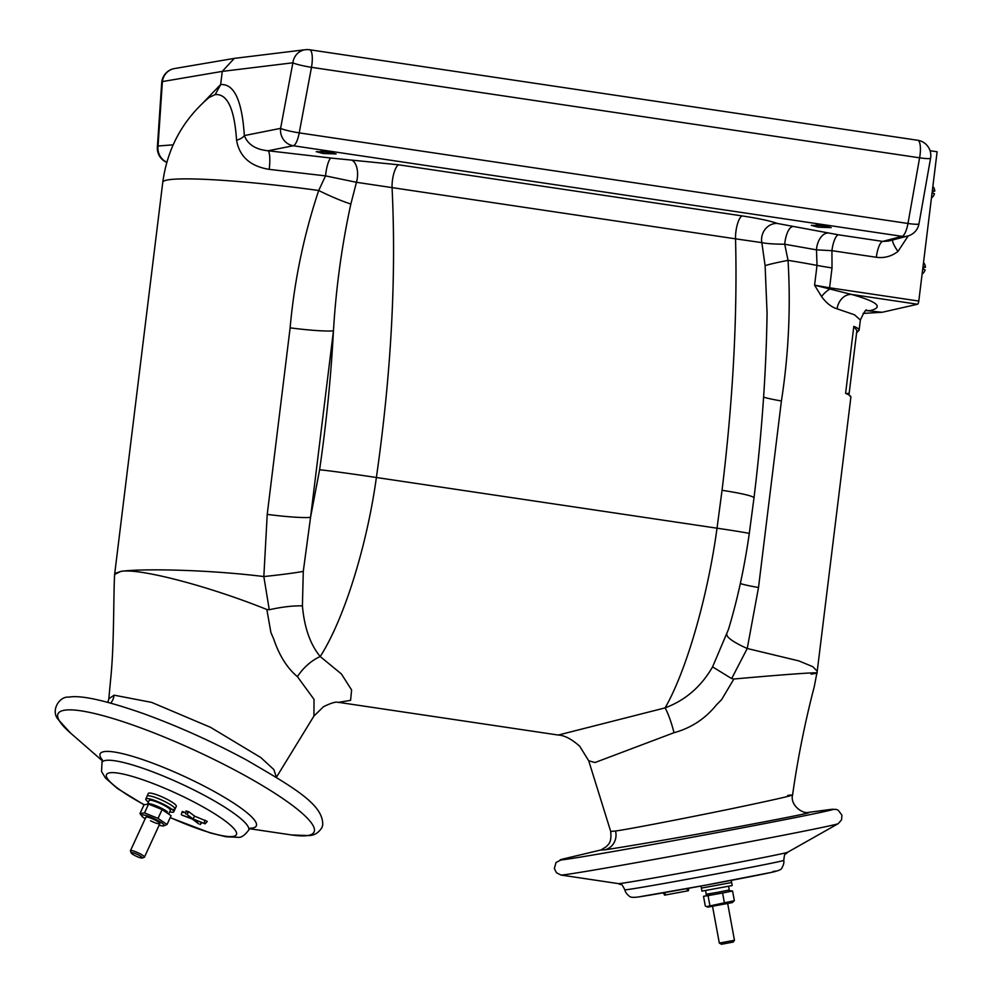 <?xml version="1.0" encoding="UTF-8"?>
<svg xmlns="http://www.w3.org/2000/svg" width="994" height="994" viewBox="0 0 994 994"><rect width="100%" height="100%" fill="white"/><g stroke="black" fill="none" stroke-linecap="round" stroke-linejoin="round"><path stroke-width="1.49" d="M329.225 152.107L316.241 151.66L323.137 153.498L336.121 153.946L329.225 152.107M808.134 812.458C801.897 813.775 789.944 804.655 792.578 794.976C797.76 758.347 804.991 722.203 814.297 686.543L817.23 671.236L812.794 666.688L798.89 660.911L747.239 648.498L731.671 678.579L733.895 679.014L721.619 699.627L716.488 704.858C705.156 718.824 691.004 728.105 674.019 732.702L595.033 762.522L588.721 760.795L579.676 746.221C571.674 739.089 564.53 735.361 558.28 735.051L665.11 707.877C686.295 671.087 707.678 597.071 717.022 528.199L722.042 490.328C732.988 400.396 737.486 316.577 735.548 238.833L356.448 182.3L325.547 175.888A15.395 3.429 98 0 1 331.064 158.058L398.793 164.818L742.269 215.934C758.509 218.407 770.213 220.917 777.383 223.464L838.302 234.795L882.684 241.405L888.251 241.12L907.696 236.038A15.395 14.736 -104.6 0 1 902.055 236.348L293.292 145.745A15.395 14.5 -101.3 0 1 280.606 128.363L292.882 62.796A15.395 14.537 -96.9 0 1 305.456 49.7A15.395 15.395 0 0 1 309.581 49.75A15.395 4.498 -81.5 0 1 311.942 64.312A15.395 4.498 -81.5 0 1 311.482 67.319L299.219 132.873L907.982 223.476L919.599 157.822L311.482 67.319A15.395 1.59 -169.4 0 1 292.882 62.796L222.271 71.394L220.656 84.565L215.201 94.592L209.138 97.437M722.042 490.328A46.184 3.852 7 0 1 753.986 497.957C761.839 433.769 766.2 372.166 767.07 313.122L765.107 265.696L761.839 242.635L735.548 238.833A15.395 4.498 98.5 0 1 735.883 231.801A15.395 4.498 98.5 0 1 742.269 215.934M114.534 575.24C113.366 602.091 114.198 646.187 110.545 680.356L108.818 698.832L114.061 695.154L151.622 702.385L210.504 727.31L260.826 757.565L273.81 769.53L276.407 777.271M276.332 777.407L313.918 716.078L314.029 699.378L297.405 676.653C287.142 668.055 279.227 655.493 273.685 638.956L270.902 632.544L266.852 609.508C208.069 585.826 138.899 567.897 120.833 571.401L114.77 574.383L114.546 575.986L114.77 574.383M186.909 814.334L191.37 818.335L181.79 815.068L192.314 819.044L198.725 823.902L193.942 819.665L205.149 823.79L192.998 818.944L186.909 814.334L188.885 811.8L186.077 810.93L188.276 812.583M733.895 679.014C796.89 673.36 832.276 671.149 811.042 674.118M601.035 849.932L606.489 846.565C607.955 844.204 611.844 843.707 610.701 831.419L615.51 831.009C629.165 829.145 683.363 818.634 730.553 808.93C782.017 798.157 801.077 793.647 787.72 795.411M804.32 812.955C819.478 811.054 797.325 815.676 737.846 826.822C683.437 836.911 620.641 847.609 604.899 849.808L600.624 850.044L564.244 858.704A138.949 1.777 -10.5 0 0 566.742 859.238A138.949 1.777 -10.5 0 0 734.578 829.331A138.949 1.777 -10.5 0 0 829.207 809.625L829.891 809.538M908.205 235.901L897.992 251.42C891.531 256.377 884.312 258.328 876.31 257.272A15.395 4.498 98.5 0 1 882.684 241.405L902.055 236.348A15.395 4.498 -81.5 0 0 907.982 223.476A15.395 1.64 -170 0 0 918.965 223.824L930.583 158.17A15.395 1.64 -170 0 1 919.599 157.822A15.395 4.498 -81.5 0 0 920.059 154.815A15.395 4.498 -81.5 0 0 917.686 140.266L309.581 49.75M824.299 225.8L811.315 225.34L818.211 227.179L831.195 227.626L824.299 225.8M305.456 49.7L234.286 58.385L222.271 71.394L162.395 81.583A15.395 4.162 -176.1 0 0 161.711 82.701L157.363 147.112A15.395 4.162 3.9 0 1 158.046 146.006A15.395 14.811 85.6 0 0 166.83 162.246M847.894 393.289L850.876 397.215A131.618 10.971 -173 0 0 845.596 393.351L848.764 394.096M849.075 394.046L856.828 330.977A149.15 12.437 -173 0 0 856.617 330.145L853.821 326.355A131.618 10.971 7 0 1 859.102 330.219L860.357 320.018L854.542 314.812L837.097 308.811C831.667 307.258 826.486 303.195 821.578 296.622L814.583 285.179L851.373 294.398A15.395 12.462 -74.8 0 0 837.097 308.811M845.596 393.351L853.821 326.355M687.587 890.897L664.924 895.072M266.852 609.508L269.275 609.757L263.832 576.545L267.224 514.383A41.562 3.467 -173 0 0 310.55 517.34L303.282 571.388L302.412 605.843C304.326 627.587 310.252 644.472 320.205 656.537L341.427 673.982L351.615 689.985L350.571 700.348L338.569 702.348M114.534 575.265L114.732 573.488L120.833 571.401C138.564 568.692 202.664 569.053 263.832 576.545A41.562 2.162 173.8 0 0 303.282 571.388M192.998 818.944L194.625 816.136L188.885 811.8M205.149 823.79L207.274 821.442L194.625 816.136M185.741 812.781L182.287 811.477L183.331 812.595M181.281 814.521L182.287 811.477M185.53 813.9L186.077 810.93M290.124 327.846C294.311 280.867 303.841 235.093 318.701 190.5A41.562 5.691 -154.7 0 0 350.845 204.043C341.861 245.282 336.059 287.527 333.45 330.803L310.55 517.34L319.596 469.777C326.43 422.723 331.039 376.403 333.45 330.803A41.562 3.467 -173 0 1 290.124 327.846L267.224 514.383M297.405 676.653A41.562 28.577 126.4 0 1 320.205 656.537C343.762 620.107 366.898 546.352 376.378 477.505C391.189 374.079 396.42 277.488 392.071 187.717A15.395 4.498 98.5 0 1 392.406 180.684A15.395 4.498 98.5 0 1 398.793 164.818M269.275 609.757C281.662 606.974 292.721 605.669 302.412 605.843M674.019 732.702A41.562 8.797 78.1 0 0 665.11 707.877C685.351 700.31 701.18 686.655 712.574 666.887L728.44 629.463M731.671 678.579L712.574 666.887M876.31 257.272L831.928 250.674L816.484 249.854L784.726 244.226L788.043 260.353C790.839 307.606 788.627 354.473 781.408 400.967L758.509 587.504L747.239 648.498A41.562 7.654 19 0 1 726.862 634.433M758.509 587.504A41.562 3.467 7 0 1 740.331 583.54M781.408 400.967A41.562 3.467 7 0 1 763.591 397.115M821.578 296.622A15.395 7.877 -36.9 0 1 829.244 289.428A3.081 0.895 -81.5 0 0 829.592 287.788L814.583 285.179L817.018 265.398A131.618 10.971 7 0 0 788.043 260.353A41.562 1.951 -9.9 0 0 765.107 265.696M930.061 150.715L937.118 151.771L918.791 301.058A3.081 0.895 98.5 0 1 917.512 304.239L882.15 312.29L863.065 313.408M882.15 312.29L866.296 310.563M202.925 102.941L220.656 84.565C234.162 83.583 242.064 100.593 244.35 135.582C247.829 144.515 255.731 149.572 268.094 150.765L331.064 158.058M236.56 140.216A15.395 7.815 177.2 0 0 244.35 135.582L280.606 128.363A15.395 1.59 10.6 0 0 299.219 132.873A15.395 4.498 -81.5 0 1 293.292 145.745L268.094 150.765A15.395 3.193 95.2 0 1 269.175 169.365C250.302 166.309 239.43 156.592 236.56 140.216C234.485 108.781 227.365 93.573 215.201 94.592M350.845 204.043L356.448 182.3A15.395 7.89 92.8 0 0 351.429 160.071M792.33 226.707A15.395 5.542 99 0 0 784.726 244.226C774.202 244.164 766.573 243.629 761.839 242.635A15.395 13.891 109.8 0 1 777.383 223.464M838.302 234.795A15.395 4.498 98.5 0 0 831.928 250.674L832.028 267.908A46.184 3.852 -173 0 1 817.018 265.398L816.484 249.854A15.395 9.306 101.3 0 1 827.803 232.994M114.745 573.463L162.78 182.225A131.618 10.971 -173 0 1 318.701 190.5L325.547 175.888L269.175 169.365M734.467 940.274L733.224 942.063L721.408 944.275L719.321 943.07L734.467 940.274L727.695 903.571M142.105 858.046A6.163 1.056 -155.3 0 0 142.241 858.021A6.163 1.056 -155.3 0 0 138.427 854.939A6.163 1.056 -155.3 0 0 131.506 852.579A6.163 1.056 -155.3 0 0 131.22 852.951A6.163 1.056 -155.3 0 0 136.128 856.169A6.163 1.056 -155.3 0 0 142.105 858.046M131.22 852.951L130.45 850.976A7.691 1.317 24.7 0 1 130.45 850.715A7.691 1.317 24.7 0 1 130.823 850.516A7.691 1.317 24.7 0 1 138.887 853.163A7.691 1.317 24.7 0 1 144.428 857.163A7.691 1.317 24.7 0 1 144.229 857.313A7.691 1.317 24.7 0 1 144.055 857.35M827.294 226.309A10.002 0.832 7 0 1 816.099 224.967M332.22 152.629A10.002 0.832 7 0 1 321.025 151.287M923.463 267.411A7.728 0.646 -173 0 0 925.426 267.212A7.728 0.646 -173 0 0 923.538 266.566A6.759 1.976 -81.5 0 1 923.414 267.92A6.759 1.976 -81.5 0 1 923.202 269.299A7.728 0.646 7 0 1 925.091 269.97A7.853 7.853 0 0 1 922.109 274.071M932.819 191.283A7.728 0.646 -173 0 0 934.782 191.084A7.728 0.646 -173 0 0 932.881 190.426A6.759 1.976 -81.5 0 1 932.757 191.792A6.759 1.976 -81.5 0 1 932.546 193.171A7.728 0.646 7 0 1 934.435 193.842A7.853 7.853 0 0 1 931.453 197.943M731.236 880.373L731.634 882.523L701.366 888.102L701.926 891.133M701.913 891.133L732.193 885.555L731.634 882.523L701.366 888.114L700.981 886.039M172.161 809.352A15.395 2.634 -155.3 0 0 175.031 809.091A15.395 2.634 -155.3 0 0 166.085 802.195A15.395 2.634 -155.3 0 0 149.932 795.946A15.395 2.634 -155.3 0 0 147.062 796.206L145.795 798.965A15.395 2.634 -155.3 0 0 148.441 802.059M169.688 811.849A15.395 2.634 -155.3 0 0 170.893 812.098A15.395 2.634 -155.3 0 0 173.764 811.837A15.395 2.634 -155.3 0 0 164.818 804.941A15.395 2.634 -155.3 0 0 148.665 798.704A15.395 2.634 -155.3 0 0 145.795 798.965M175.031 809.091L176.298 806.333A15.395 2.634 -155.3 0 0 167.352 799.437A15.395 2.634 -155.3 0 0 151.2 793.2A15.395 2.634 -155.3 0 0 148.33 793.461L147.062 796.206A15.395 2.634 -155.3 0 1 149.932 795.946A15.395 2.634 -155.3 0 1 166.085 802.195A15.395 2.634 -155.3 0 1 175.031 809.091L173.764 811.837M167.377 811.812A11.704 2 -155.3 0 0 157.102 806.184A11.704 2 -155.3 0 0 148.106 803.661M169.042 813.254L170.409 810.296A11.704 2 -155.3 0 0 160.618 803.587A11.704 2 -155.3 0 0 149.15 800.518L147.783 803.487M145.174 818.721A12.425 2.125 24.7 0 1 141.831 816.049A12.425 2.125 24.7 0 1 145.31 815.328A12.425 2.125 24.7 0 1 156.605 819.888A12.425 2.125 24.7 0 1 163.364 825.964A12.425 2.125 24.7 0 1 159.164 825.157M163.364 825.964L167.029 824.523L171.08 815.714L162.109 809.576L158.046 818.385L144.528 812.906L139.98 813.552L141.831 816.049M150.554 820.758A7.691 1.317 -155.3 0 0 159.487 823.84A7.691 1.317 -155.3 0 0 155.188 820.087A7.691 1.317 -155.3 0 0 145.969 817.615M162.109 809.576L148.578 804.096L144.031 804.755L139.98 813.552M148.578 804.096L144.528 812.906M167.029 824.523L158.046 818.385M728.59 886.35L729.261 890.003L717.78 892.277L706.249 894.252L705.578 890.587M706.56 906.64L707.877 907.1L732.317 902.589L734.342 900.688L706.56 906.64L705.293 905.956L703.516 896.29L708.063 895.631L709.84 905.31M706.162 894.811L710.263 893.941M734.342 900.688L732.566 891.009L722.588 892.997L724.365 902.664M722.588 892.997L708.063 895.631M732.566 891.009L728.987 890.661M114.061 695.154L114.074 695.154A15.395 14.662 -98.2 0 1 110.756 703.131M249.68 828.735L291.602 834.96A141.049 24.129 -155.2 0 0 307.357 835.606A141.049 24.129 -155.2 0 0 228.533 766.772A141.049 24.129 -155.2 0 0 64.821 710.176A141.049 24.129 -155.2 0 0 70.388 732.913L102.332 760.77M250.289 828.25A86.006 14.711 -155.2 0 0 252.215 828.089A86.006 14.711 -155.2 0 0 204.155 786.117A86.006 14.711 -155.2 0 0 104.32 751.601A86.006 14.711 -155.2 0 0 102.307 759.988M105.786 760.422A80.825 13.829 -155.2 0 0 101.885 762.497A80.825 13.829 -155.2 0 0 101.873 762.51L101.873 762.51A80.825 13.829 24.8 0 1 105.786 760.422A80.825 13.829 24.8 0 1 190.45 788.267A80.825 13.829 24.8 0 1 248.649 830.214A80.825 13.829 -155.2 0 0 248.649 830.201A80.825 13.829 -155.2 0 0 190.45 788.254A80.825 13.829 -155.2 0 0 105.786 760.422M250.264 828.089L248.649 830.214C244.561 835.469 241.045 837.843 238.125 837.321L225.924 836.749L210.219 832.922L170.198 817.652M170.247 817.528A71.58 12.239 -155.2 0 0 232.994 836.451A71.58 12.239 -155.2 0 0 192.998 801.512A71.58 12.239 -155.2 0 0 109.912 772.785A71.58 12.239 -155.2 0 0 144.142 804.668M200.105 824.324L201.521 822.523M615.51 831.009A15.395 14.662 -98.2 0 1 604.899 849.808M562.902 859.027L556.044 862.457L554.354 868.445L556.404 872.695L560.951 875.043A141.049 1.802 -10.5 0 0 567.487 874.322A141.049 1.802 -10.5 0 0 718.625 847.584A141.049 1.802 -10.5 0 0 838.141 823.703L787.509 852.318C784.738 855.933 784.85 851.063 783.781 860.369L783.781 860.382A80.825 1.031 -10.5 0 0 783.781 860.369C784.179 862.593 783.57 865.053 781.955 867.774C781.955 869.241 778.824 870.707 772.574 872.148L706.113 885.082L638.62 896.936C633.24 897.669 630.097 897.383 629.19 896.066C626.717 894.115 625.263 892.028 624.841 889.816A80.825 1.031 -10.5 0 0 628.655 889.431A80.825 1.031 -10.5 0 0 716.711 873.838A80.825 1.031 -10.5 0 0 783.781 860.369L783.781 860.382A80.825 1.031 -10.5 0 1 716.711 873.838A80.825 1.031 -10.5 0 1 628.655 889.431A80.825 1.031 -10.5 0 1 624.841 889.816L624.841 889.816C620.504 881.516 622.356 886.002 618.479 883.629A86.006 1.106 -10.5 0 0 622.468 883.194A86.006 1.106 -10.5 0 0 714.624 866.892A86.006 1.106 -10.5 0 0 787.509 852.318M897.992 251.42A15.395 4.088 51.5 0 1 892.525 240.001M856.629 332.53A130.077 10.847 -173 0 0 856.617 330.145M665.433 895.01L664.924 892.537M687.488 890.935L687.003 888.586M638.98 896.874A71.58 0.919 -10.5 0 0 727.533 881.069A71.58 0.919 -10.5 0 0 772.997 871.477M204.081 823.131L205.087 820.1M319.596 469.777A46.184 0.808 8.3 0 1 376.378 477.505L717.022 528.199A46.184 0.758 8.1 0 1 749.277 533.505C744.382 567.835 737.411 599.891 728.378 629.687M917.512 304.239L851.373 294.398C877.391 301.691 883.765 307.071 870.508 310.563L866.072 310.7M832.028 267.908L829.592 287.788L918.791 301.058M234.286 58.385L174.484 68.561A15.395 14.773 -99.7 0 0 162.395 81.583L158.046 146.006L173.167 144.838M930.583 158.17A15.395 15.395 0 0 0 917.686 140.266M174.484 68.561A15.395 15.395 0 0 0 161.711 82.701M70.388 732.913L58.149 719.445C50.396 710.486 59.503 695.962 68.884 697.154C80.676 694.93 105.227 700.31 142.577 713.307C177.379 725.906 211.884 741.4 246.114 759.776C292.559 786.863 323.907 804.481 322.69 825.244L321.907 827.604C318.739 832.661 314.539 835.333 309.308 835.594L291.602 834.96M102.196 759.453L101.537 771.518L105.488 778.066L117.391 788.466L144.018 804.78M200.241 824.498L201.894 822.672M564.244 858.704L563.586 858.866M618.479 883.629L560.951 875.043M157.363 147.112A15.395 15.395 0 0 0 166.793 162.37M856.592 332.853L859.102 330.219M688.432 890.748L688.705 888.276M664.588 895.147L663.371 892.811M830.586 809.451L835.979 809.352L838.215 810.197L841.93 815.179L841.545 819.876L838.141 823.703M807.824 812.471L829.207 809.625M588.721 760.795L610.701 831.419M108.818 698.819L107.874 702.348M313.918 716.078L323.46 706.734C338.233 699.49 338.022 703.23 338.507 702.336L558.28 735.051M866.706 310.364C866.308 308.625 864.184 311.843 860.357 320.018M817.23 671.223L850.876 397.215M209.2 97.387L209.162 97.412C182.908 119.74 167.439 148.019 162.78 182.225M753.986 497.957L749.277 533.505M907.696 236.038A15.395 15.395 0 0 0 918.965 223.824M710.201 893.631L710.375 894.575M712.549 906.366L719.321 943.07M142.241 858.021L144.229 857.313M159.86 823.641L144.428 857.163M145.869 817.205L130.45 850.715M925.426 267.212A7.853 7.853 0 0 0 923.525 262.515M934.782 191.084A7.853 7.853 0 0 0 932.869 186.387"/></g></svg>
